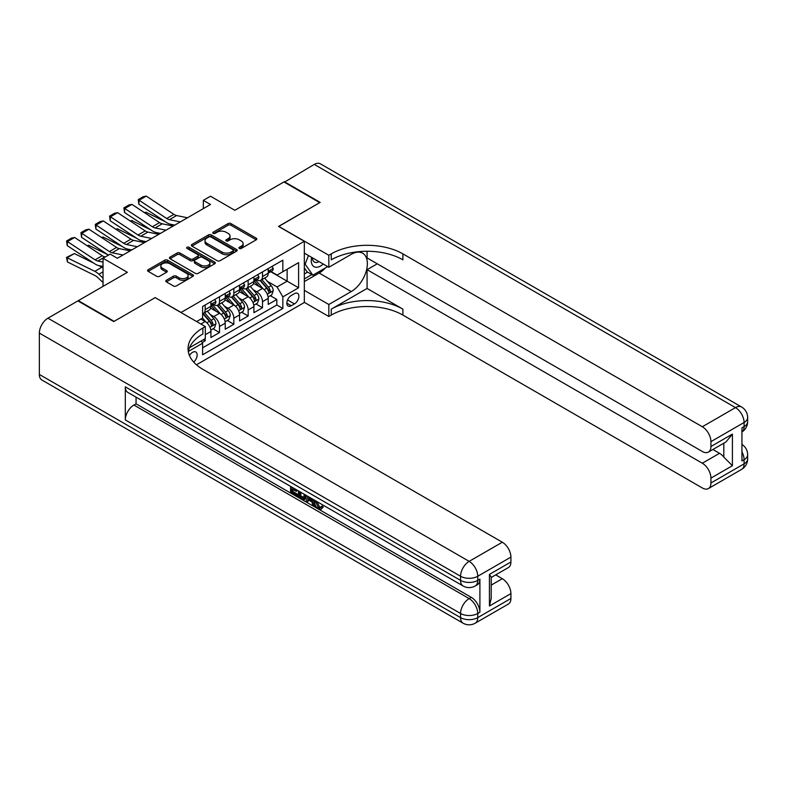 <?xml version="1.0" encoding="UTF-8"?>
<svg xmlns="http://www.w3.org/2000/svg" width="787" height="787" viewBox="0 0 787 787"><rect width="100%" height="100%" fill="white"/><g stroke="black" fill="none" stroke-linecap="round" stroke-linejoin="round"><path stroke-width="1.18" d="M239.327 248.436A1.397 0.807 0 0 0 241.294 248.436L256.228 239.819A1.987 1.151 0 0 0 256.818 239.002A1.987 1.151 0 0 0 256.228 238.186L230.916 223.577A1.987 1.151 0 0 0 228.102 223.577L213.169 232.204A1.397 0.807 0 0 0 212.756 232.775A1.397 0.807 0 0 0 213.169 233.336A1.397 0.807 0 0 0 215.136 233.336L217.064 232.224A6.365 3.669 0 0 1 226.066 232.224L228.181 233.444A6.365 3.669 0 0 1 230.04 236.041A6.365 3.669 0 0 1 228.181 238.638L226.243 239.75A1.397 0.807 0 0 0 225.839 240.32A1.397 0.807 0 0 0 226.243 240.891A1.397 0.807 0 0 0 228.21 240.891L230.148 239.769A6.365 3.669 0 0 1 239.15 239.769L241.255 240.989A6.365 3.669 0 0 1 243.124 243.586A6.365 3.669 0 0 1 241.255 246.183L239.327 247.305A1.397 0.807 0 0 0 238.914 247.875A1.397 0.807 0 0 0 239.327 248.436L239.327 247.305M193.7 362.089A6.483 3.748 120 0 0 196.996 356.452A6.483 3.748 120 0 0 195.815 351.986A6.483 3.748 120 0 0 192.579 352.31A6.483 3.748 120 0 0 189.46 355.517M166.372 280.251A1.987 1.151 0 0 0 165.791 281.057A1.987 1.151 0 0 0 166.372 281.874L173.474 285.966A1.987 1.151 0 0 0 176.288 285.966L192.884 276.394A1.987 1.151 0 0 0 193.464 275.578A1.987 1.151 0 0 0 192.884 274.771L167.562 260.153A1.987 1.151 0 0 0 164.758 260.153L148.163 269.734A1.987 1.151 0 0 0 147.582 270.541A1.987 1.151 0 0 0 148.163 271.358L156.741 276.306A1.987 1.151 0 0 0 159.554 276.306L166.657 272.213A1.987 1.151 0 0 0 167.238 271.397A1.987 1.151 0 0 0 166.657 270.59L162.397 268.131A5.322 3.069 0 0 1 160.843 265.957A5.322 3.069 0 0 1 164.129 263.124A5.322 3.069 0 0 1 169.923 263.783L186.588 273.404A5.322 3.069 0 0 1 188.142 275.578A5.322 3.069 0 0 1 184.856 278.421A5.322 3.069 0 0 1 179.062 277.752L176.288 276.148A1.987 1.151 0 0 0 173.474 276.148L166.372 280.251L166.372 281.874M155.324 297.712L181.118 312.439L304.323 241.304L278.539 226.41L319.729 202.633L283.91 181.954L234.841 210.286L210.483 196.219L203.321 200.36L210.483 204.492L117.361 258.264L110.2 254.122L103.028 258.264L103.028 286.379M155.324 297.545L114.135 321.332L78.316 300.654L127.386 272.322L103.028 258.264M217.212 260.723A1.987 1.151 0 0 0 220.026 260.723L236.612 251.142A1.987 1.151 0 0 0 237.202 250.325A1.987 1.151 0 0 0 236.612 249.518L211.3 234.9A1.987 1.151 0 0 0 208.486 234.9L191.89 244.482A1.987 1.151 0 0 0 191.31 245.298A1.987 1.151 0 0 0 191.89 246.105L217.212 260.723M187.601 248.741A1.397 0.807 0 0 1 189.008 248.938L189.008 247.285L214.743 262.14A1.987 1.151 0 0 1 215.333 262.956A1.987 1.151 0 0 1 214.743 263.763L198.157 273.345A1.987 1.151 0 0 1 195.343 273.345L170.031 258.736L177.134 254.663L177.134 253.011L170.031 257.103A1.987 1.151 0 0 0 169.441 257.92A1.987 1.151 0 0 0 170.031 258.736L170.031 257.103M177.134 254.663A1.987 1.151 0 0 1 179.938 254.663L179.938 253.011A1.987 1.151 0 0 0 177.134 253.011M179.938 253.011L190.208 258.933A1.987 1.151 0 0 0 193.022 258.933L197.734 256.218A1.987 1.151 0 0 0 198.314 255.401A1.987 1.151 0 0 0 197.734 254.595L187.04 248.417A1.397 0.807 0 0 1 186.637 247.856A1.397 0.807 0 0 1 187.493 247.108A1.397 0.807 0 0 1 189.008 247.285M78.316 301.146L78.316 300.654M202.21 342.522L205.181 340.81L203.321 339.738M205.328 334.691L210.916 331.465L210.916 337.505L219.514 332.537L212.992 328.779M210.178 314.495L213.779 316.571A8.106 4.683 60 0 1 219.514 326.497L225.239 323.191L225.239 329.232L233.837 324.264L227.315 320.506M224.511 306.222L228.102 308.307A8.106 4.683 60 0 1 233.837 318.233L239.573 314.918L239.573 320.958L248.161 316L241.648 312.232M238.835 297.958L242.435 300.034A8.106 4.683 60 0 1 248.161 309.96L253.896 306.645L253.896 312.685L262.494 307.727L262.494 301.687A8.106 4.683 -120 0 0 256.759 291.761L253.168 289.685M255.972 303.959L262.494 307.727M210.916 331.465A8.106 4.683 -120 0 0 205.181 321.539L200.882 319.06M225.239 323.191A8.106 4.683 -120 0 0 219.514 313.265L210.65 308.15M239.573 314.918A8.106 4.683 -120 0 0 233.837 304.992L224.974 299.877M253.896 306.645A8.106 4.683 -120 0 0 248.161 296.719L239.307 291.603M294.436 293.659L291.288 295.479A6.276 3.63 120 0 0 287.186 301.018A6.276 3.63 120 0 0 288.15 306.054A6.276 3.63 120 0 0 291.288 305.74L294.436 303.92A6.276 3.63 120 0 0 298.539 298.381A6.276 3.63 120 0 0 297.584 293.354A6.276 3.63 120 0 0 294.436 293.659M196.455 364.794L304.323 302.513L304.323 241.304M201.275 340.909L202.603 343.211L202.603 354.789L282.838 308.465L282.838 296.886L277.103 286.96L267.491 281.412M202.603 343.211L188.359 351.435M196.593 321.539L202.603 318.066L202.603 306.487L282.838 260.163L282.838 271.741L298.598 262.642L298.598 287.786L282.838 296.886M213.7 304.618L213.779 304.667A8.106 4.683 60 0 0 217.832 305.061L223.567 301.755A8.106 4.683 -120 0 0 225.239 298.047L225.239 293.413M228.033 296.345L228.102 296.394A8.106 4.683 60 0 0 232.155 296.797L237.89 293.482A8.106 4.683 -120 0 0 239.573 289.773L239.573 285.14M242.357 288.081L242.435 288.121A8.106 4.683 60 0 0 246.488 288.524L252.214 285.209A8.106 4.683 -120 0 0 253.896 281.5L253.896 276.867M202.603 347.844L276.817 304.992L276.817 299.453L268.219 304.412L268.219 298.381A8.106 4.683 -120 0 0 262.494 288.455L253.63 283.34M256.69 279.808L256.759 279.847A8.106 4.683 -120 0 0 260.812 280.251A8.106 4.683 -120 0 0 262.494 276.542L262.494 271.909M260.812 280.251L266.547 276.945A8.106 4.683 -120 0 0 268.219 273.227L268.219 268.603M205.181 304.992L205.181 309.625A8.106 4.683 60 0 1 203.508 313.334A8.106 4.683 60 0 1 202.603 313.669M203.508 313.334L209.234 310.029A8.106 4.683 -120 0 0 210.916 306.32L210.916 301.687M219.514 296.719L219.514 301.352A8.106 4.683 60 0 1 217.832 305.061M233.837 288.455L233.837 293.079A8.106 4.683 60 0 1 232.155 296.797M248.161 280.182L248.161 284.815A8.106 4.683 60 0 1 246.488 288.524M248.161 309.96L248.161 316M233.837 318.233L233.837 324.264M219.514 326.497L219.514 332.537M205.181 338.656L205.181 340.81M277.103 286.96L287.137 281.175L287.137 269.262L298.598 262.642M270.728 271.702L298.598 287.786M271.013 271.535L277.103 275.047L282.838 271.741M203.321 200.36L203.321 208.634M270.295 295.686L276.817 299.453M276.817 304.992L282.838 308.465M239.878 248.633L241.255 247.846A6.365 3.669 0 0 0 243.124 245.239L243.124 243.586M230.04 236.041L230.04 237.694A6.365 3.669 0 0 1 228.181 240.291L226.804 241.088M256.228 238.186L256.228 239.819L230.916 225.23A1.987 1.151 0 0 0 228.102 225.23L213.72 233.532M236.612 249.518L236.612 251.142L211.3 236.553A1.987 1.151 0 0 0 208.486 236.553L191.92 246.124M233.1 250.896A1.397 0.807 0 0 0 233.503 250.325A1.397 0.807 0 0 0 233.1 249.764L210.877 236.936A1.397 0.807 0 0 0 208.909 236.936L206.873 238.107A6.365 3.669 0 0 0 205.004 240.704A6.365 3.669 0 0 0 206.873 243.301L222.062 252.076A6.365 3.669 0 0 0 231.063 252.076L233.1 250.896L233.1 252.548A1.397 0.807 0 0 0 233.503 251.978L233.503 250.325M205.004 240.704L205.004 242.357A6.365 3.669 0 0 0 206.873 244.964L206.873 243.301M233.1 252.548L231.063 253.729A6.365 3.669 0 0 1 222.062 253.729L206.873 244.964M179.938 254.663L190.208 260.586A1.987 1.151 0 0 0 193.022 260.586L197.734 257.87A1.987 1.151 0 0 0 198.314 257.054L198.314 255.401M189.008 248.938L214.723 263.783M200.862 265.081A5.322 3.069 0 0 0 206.656 265.75A5.322 3.069 0 0 0 209.942 262.917A5.322 3.069 0 0 0 208.388 260.743L202.515 257.349A1.987 1.151 0 0 0 199.701 257.349L194.989 260.074A1.987 1.151 0 0 0 194.409 260.881A1.987 1.151 0 0 0 194.989 261.697L200.862 265.081L200.862 266.744A5.322 3.069 0 0 0 206.656 267.403A5.322 3.069 0 0 0 209.942 264.57L209.942 262.917M194.409 260.881L194.409 262.533A1.987 1.151 0 0 0 194.989 263.35L194.989 261.697M200.862 266.744L194.989 263.35M188.142 275.578L188.142 277.231A5.322 3.069 0 0 1 184.856 280.074A5.322 3.069 0 0 1 179.062 279.405L176.288 277.801A1.987 1.151 0 0 0 173.474 277.801L166.401 281.884M160.843 265.957L160.843 267.61A5.322 3.069 0 0 0 162.397 269.784L162.397 268.131M166.657 270.59L166.657 272.213L162.397 269.784M192.884 274.771L192.884 276.394L167.562 261.805A1.987 1.151 0 0 0 164.758 261.805L148.182 271.367M268.101 296.955L271.8 294.82L273.237 290.688A5.371 3.099 -120 0 0 271.141 285.642L264.599 278.067M144.542 212.716L146.008 212.205L165.457 221.816M170.287 224.197L173.563 225.81M263.291 288.977L255.805 280.31M259.031 286.448L254.683 281.421A12.867 7.427 -120 0 0 254.29 280.979M260.084 280.546L266.704 288.209A5.371 3.099 60 0 1 268.623 291.908C269.429 292.99 270 292.656 270.334 290.915A5.371 3.099 -120 0 0 268.426 287.216L261.874 279.631M260.467 280.418L267.59 288.652A2.735 1.584 60 0 1 268.278 289.724L270.334 290.915M268.623 291.908L269.006 292.538M146.008 212.205L144.818 212.893M180.321 221.914L169.412 219.671A10.133 5.853 60 0 1 166.696 218.481L139.102 200.242L138.846 204.226L166.441 222.465A15.199 8.775 -120 0 0 170.513 224.246L174.763 225.121M272.017 266.409L273.237 268.515A5.371 3.099 60 0 1 272.125 270.895L269.4 272.459A5.371 3.099 -120 0 0 270.334 271.23L270.226 270.748M187.483 217.773L176.583 215.54A10.133 5.853 60 0 1 173.868 214.349L146.264 196.111L139.102 200.242L138.246 199.593L143.254 196.701L146.264 196.111M268.397 272.715L268.426 272.715A5.371 3.099 -120 0 0 269.4 272.459M269.646 270.826L270.334 271.23C270 270.413 269.429 270.748 268.623 272.223A5.371 3.099 60 0 1 268.219 272.981M138.846 204.226L138.246 199.593M311.652 257.359A13.172 7.604 120 0 0 315.931 267.246A13.172 7.604 120 0 0 323.221 264.038M312.518 257.861A9.021 5.204 120 0 0 314.387 262.071A9.021 5.204 120 0 0 315.705 262.474A9.021 5.204 120 0 0 318.961 261.579M327.677 266.616L312.852 275.175L307.127 271.869L304.323 267.885M312.852 275.175L305.12 264.176L308.474 255.529M304.323 263.714L305.12 264.176M284.343 182.2L314.279 164.414L735.491 407.607A12.159 7.014 120 0 1 741.57 406.997A12.159 12.159 0 0 1 747.65 417.533A12.159 7.014 180 0 1 744.089 422.491L710.927 441.645A12.159 7.014 -120 0 0 702.329 426.751L735.491 407.607A12.159 7.014 60 0 1 744.089 422.491L744.089 426.623L741.944 427.872L741.944 460.956L744.089 459.716L744.089 463.848A12.159 7.014 60 0 1 741.57 469.416L708.408 488.56A12.159 7.014 -120 0 0 710.927 483.002L744.089 463.848A12.159 7.014 0 0 0 747.65 458.89A12.159 12.159 0 0 1 741.57 469.416M284.343 181.708L320.161 202.387L278.677 226.499M304.323 290.354L328.828 304.5L351.248 291.554A22.793 13.163 120 0 0 366.142 271.466A22.793 13.163 120 0 0 362.64 253.198A22.793 13.163 120 0 0 351.248 254.329L328.828 267.275L328.828 255.283L331.258 253.876A50.653 29.247 180 0 1 402.895 253.876L702.329 426.751M328.828 304.5L328.828 316.492L331.258 315.085A50.653 29.247 180 0 1 402.895 315.085L702.329 487.96A12.159 7.014 -120 0 0 708.408 488.56M367.076 288.455L331.258 309.134A50.653 29.247 180 0 1 402.895 309.134L367.076 288.455L367.076 269.675L377.248 263.802M367.076 251.269L367.076 257.929L702.329 451.482A12.159 7.014 -120 0 0 708.408 452.082A12.159 7.014 -120 0 0 710.927 446.524L732.412 434.109L732.412 465.707L723.814 457.119L723.814 443.189M732.412 465.707L710.927 478.122L710.927 483.002M710.927 478.122A12.159 7.014 -120 0 0 702.329 463.228L719.515 453.302A12.159 7.014 60 0 1 723.814 457.119M367.076 269.675L702.329 463.228M314.279 164.414A12.159 7.014 -60 0 1 320.358 163.814L741.57 406.997M304.323 253.129L328.828 267.275M278.677 226.331L328.828 255.283M304.323 302.346L328.828 316.492M710.927 441.645L710.927 446.524M712.904 449.485L719.515 453.302M331.258 253.876L331.258 259.828A50.653 29.247 180 0 1 402.895 259.828L402.895 253.876M708.408 452.082L725.988 441.94L732.412 434.109M325.474 267.885A22.793 13.163 -60 0 1 319.158 273.03L304.323 281.589M304.323 278.942L311.849 274.594M304.323 273.974L307.55 272.115M316.964 501.545L319.62 507.103L320.624 507.458M315.931 501.004L315.813 502.204L318.469 507.763L320.142 507.979L322.031 506.011L323.241 507.035L321.086 509.307L318.587 508.982C315.951 507.182 314.623 504.693 314.603 501.516L314.702 500.296M308.917 500.217L307.215 502.283L305.936 501.545L308.101 496.489M313.56 499.637L315.272 505.608L314.121 506.277L312.842 505.529L311.859 501.909L308.199 499.794L307.215 502.283M292.931 489.455L292.931 491.57L298.007 494.502L298.007 495.643L296.856 496.302L290.58 492.682L290.58 486.366M297.456 490.34L296.305 491.403L291.79 488.796L291.79 492.229L292.931 491.57M125.31 386.84L460.562 580.393A12.159 7.014 120 0 0 463.081 585.961L127.828 392.408A12.159 7.014 -60 0 1 125.31 386.84L125.31 419.924A12.159 7.014 -60 0 1 133.908 405.039L136.053 403.8L471.305 597.353A12.159 7.014 60 0 1 479.903 612.237L479.903 579.153A12.159 7.014 60 0 1 477.384 584.721L475.23 585.961A12.159 7.014 -120 0 0 477.748 580.393L479.903 579.153M136.053 403.8L136.053 397.16M306.714 495.682L305.523 498.938L304.382 499.597L301.588 499.037L298.509 497.256L298.509 490.95M113.702 321.578L155.187 297.634L205.328 326.585L202.889 327.992A50.653 29.247 -0 0 0 188.054 348.671A50.653 29.247 -0 0 0 202.889 369.349L502.322 542.223A12.159 7.014 60 0 1 510.92 557.107L477.748 576.261L477.748 580.393A12.159 7.014 -0 0 1 460.562 580.393L460.562 576.261L39.35 333.078A12.159 7.014 -60 0 1 47.948 318.184L77.893 300.9L113.702 321.578M205.328 326.585L205.328 338.577L189.49 347.726M489.425 574.402L491.206 577.087L491.206 598.346L489.425 606L489.425 574.402L510.92 561.987L510.92 557.107M510.92 561.987A12.159 7.014 60 0 1 508.402 567.555L491.206 577.481M39.35 374.435L460.562 617.618A12.159 7.014 120 0 0 463.081 623.186L41.868 380.003A12.159 7.014 -60 0 1 39.35 374.435L39.35 333.078M495.712 574.884L502.322 578.701A12.159 7.014 60 0 1 510.92 593.585L489.425 606M479.903 612.237L477.748 613.486L477.748 617.618L510.92 598.474L510.92 593.585M510.92 598.474A12.159 7.014 60 0 1 508.402 604.032L475.23 623.186A12.159 7.014 -120 0 0 477.748 617.618A12.159 7.014 -0 0 1 460.562 617.618L460.562 613.486L125.31 419.924M202.889 327.992L202.889 333.944A50.653 29.247 -0 0 0 188.319 351.641M291.79 492.229L296.856 495.161L298.007 494.502M296.856 495.161L296.856 496.302M291.79 487.064L296.305 490.262L296.817 489.967M296.305 490.262L296.305 491.403M291.79 487.655L292.292 487.36M305.474 494.974L304.382 499.597M299.729 491.649L299.729 496.813L303.526 498.309L304.264 494.275M305.563 496.312L306.684 495.672M300.87 492.308L300.87 496.154L304.677 497.65M299.729 496.813L300.87 496.154M301.5 497.837L302.641 497.177M311.957 498.712L314.121 506.277M309.242 497.138L308.563 498.86L311.495 500.562L310.816 498.053M309.96 497.561L309.704 498.201L311.072 498.988M308.563 498.86L309.704 498.201M318.469 507.763L319.62 507.103M315.813 502.204L316.915 501.575M320.88 506.671L322.099 507.704L323.241 507.035M322.099 507.704L321.086 509.307M253.778 305.228L257.477 303.093L258.913 298.952A5.371 3.099 -120 0 0 256.818 293.915L250.276 286.34M130.219 220.98L131.685 220.478L151.134 230.079M155.964 232.47L159.23 234.083M248.958 297.25L241.481 288.583M244.708 294.722L240.36 289.695A12.867 7.427 -120 0 0 239.966 289.252M245.76 288.809L252.381 296.483A5.371 3.099 60 0 1 254.29 300.181C255.096 301.254 255.667 300.929 256.011 299.188A5.371 3.099 -120 0 0 254.093 295.489L247.551 287.904M246.144 288.691L253.257 296.925A2.735 1.584 60 0 1 253.945 297.998L256.011 299.188M254.29 300.181L254.683 300.811M131.685 220.478L130.494 221.167M239.445 313.501L243.153 311.367L244.58 307.225A5.371 3.099 -120 0 0 242.494 302.188L235.943 294.604M115.886 229.253L117.352 228.751L136.81 238.353M141.63 240.743L144.906 242.357M234.634 305.523L227.148 296.856M230.375 302.995L226.036 297.968A12.867 7.427 -120 0 0 225.633 297.525M231.427 297.083L238.048 304.746A5.371 3.099 60 0 1 239.966 308.445C240.773 309.527 241.343 309.202 241.688 307.461A5.371 3.099 -120 0 0 239.769 303.762L233.227 296.178M231.821 296.955L238.933 305.199A2.735 1.584 60 0 1 239.622 306.271L241.688 307.461M239.966 308.445L240.36 309.084M117.352 228.751L116.161 229.44M225.121 321.775L228.82 319.64L230.257 315.498A5.371 3.099 -120 0 0 228.161 310.462L221.619 302.877M101.562 237.526L103.028 237.025L122.477 246.626M127.307 249.007L130.583 250.63M220.311 313.787L212.824 305.13M216.051 311.268L211.703 306.241A12.867 7.427 -120 0 0 211.31 305.789M217.104 305.356L223.724 313.019A5.371 3.099 60 0 1 225.633 316.718C226.44 317.8 227.02 317.466 227.354 315.725A5.371 3.099 -120 0 0 225.446 312.026L218.894 304.451M217.487 305.228L224.61 313.472A2.735 1.584 60 0 1 225.298 314.534L227.354 315.725M225.633 316.718L226.026 317.358M103.028 237.025L101.838 237.704M210.798 330.048L214.497 327.904L215.923 323.772A5.371 3.099 -120 0 0 213.838 318.725L207.296 311.15M87.239 245.8L88.705 245.288L108.153 254.899M205.978 322.06L202.554 318.096M201.718 319.542L201.167 318.892M202.771 313.629L209.391 321.293A5.371 3.099 60 0 1 211.31 324.992C212.116 326.074 212.687 325.739 213.031 323.998A5.371 3.099 -120 0 0 211.113 320.299L204.571 312.724M203.164 313.501L210.277 321.735A2.735 1.584 60 0 1 210.965 322.808L213.031 323.998M211.31 324.992L211.703 325.631M88.705 245.288L87.514 245.977M165.988 230.178L155.088 227.945A10.133 5.853 60 0 1 152.373 226.754L124.779 208.516L124.523 212.49L152.117 230.729A15.199 8.775 -120 0 0 156.19 232.519L160.44 233.385M257.693 274.683L258.913 276.788A5.371 3.099 60 0 1 257.802 279.159L255.077 280.733A5.371 3.099 -120 0 0 256.011 279.503L255.893 279.021M173.15 226.046L162.25 223.813A10.133 5.853 60 0 1 159.535 222.623L131.941 204.384L124.779 208.516L123.913 207.866L128.93 204.964L131.941 204.384M254.073 280.989L254.093 280.989A5.371 3.099 -120 0 0 255.077 280.733M255.313 279.1L256.011 279.503C255.677 278.687 255.096 279.021 254.29 280.487A5.371 3.099 60 0 1 253.896 281.254M124.523 212.49L123.913 207.866M151.665 238.451L140.765 236.218A10.133 5.853 60 0 1 138.05 235.028L110.446 216.789L110.19 220.763L137.784 239.002A15.199 8.775 -120 0 0 141.857 240.792L146.107 241.658M243.36 282.946L244.58 285.061A5.371 3.099 60 0 1 243.468 287.432L240.753 289.006A5.371 3.099 -120 0 0 241.688 287.767L241.57 287.294M158.826 234.319L147.926 232.086A10.133 5.853 60 0 1 145.211 230.896L117.617 212.657L110.446 216.789L109.59 216.14L114.607 213.238L117.617 212.657M239.75 289.262L239.769 289.262A5.371 3.099 -120 0 0 240.753 289.006M240.989 287.373L241.688 287.767C241.343 286.96 240.773 287.294 239.966 288.76A5.371 3.099 60 0 1 239.573 289.527M110.19 220.763L109.59 216.14M137.341 246.725L126.432 244.491A10.133 5.853 60 0 1 123.716 243.301L96.122 225.062L95.866 229.037L123.461 247.275A15.199 8.775 -120 0 0 127.533 249.056L131.783 249.932M229.037 291.22L230.257 293.335A5.371 3.099 60 0 1 229.145 295.705L226.42 297.279A5.371 3.099 -120 0 0 227.354 296.04L227.246 295.568M144.503 242.593L133.593 240.35A10.133 5.853 60 0 1 130.888 239.159L103.284 220.931L96.122 225.062L95.266 224.403L100.274 221.511L103.284 220.931M225.416 297.525L225.446 297.525A5.371 3.099 -120 0 0 226.42 297.279M226.666 295.637L227.354 296.04C227.02 295.233 226.449 295.568 225.633 297.033A5.371 3.099 60 0 1 225.239 297.801M95.866 229.037L95.266 224.403M123.008 254.998L112.108 252.765A10.133 5.853 60 0 1 109.393 251.574L81.799 233.336L81.533 237.31L108.478 255.116M214.713 299.493L215.923 301.598A5.371 3.099 60 0 1 214.821 303.979L212.096 305.553A5.371 3.099 -120 0 0 213.031 304.313L212.913 303.841M130.17 250.866L119.27 248.623A10.133 5.853 60 0 1 116.555 247.433L88.961 229.194L81.799 233.336L80.933 232.677L85.95 229.784L88.961 229.194M211.093 305.799L211.113 305.799A5.371 3.099 -120 0 0 212.096 305.553M212.333 303.91L213.031 304.313C212.697 303.507 212.116 303.831 211.31 305.307A5.371 3.099 60 0 1 210.916 306.074M81.533 237.31L80.933 232.677M74.371 253.562L67.21 257.703L67.466 261.973L66.501 257.447L74.371 253.562L93.83 263.173M98.65 265.553L101.976 267.196A15.199 8.775 60 0 1 103.028 267.777M66.501 257.447L94.804 271.328A15.199 8.775 60 0 1 98.877 274.24L103.028 278.185M103.028 282.533L97.785 277.545A10.133 5.853 -120 0 0 95.07 275.598L67.466 261.973M103.028 262.11L97.785 261.028A10.133 5.853 60 0 1 95.07 259.838L67.466 241.609L67.21 245.583L94.804 263.822A15.199 8.775 -120 0 0 98.877 265.603L103.028 266.459M105.271 256.965L104.946 256.896A10.133 5.853 60 0 1 102.231 255.706L74.637 237.467L67.466 241.609L66.61 240.95L71.627 238.058L74.637 237.467M67.21 245.583L66.61 240.95M200.882 324.018L205.181 321.539M213.779 316.571L219.514 313.265M228.102 308.307L233.837 304.992M242.435 300.034L248.161 296.719M256.759 291.761L262.494 288.455M262.494 276.542L268.219 273.227M205.181 309.625L210.916 306.32M219.514 301.352L225.239 298.047M233.837 293.079L239.573 289.773M248.161 284.815L253.896 281.5M262.494 301.687L268.219 298.381M287.57 299.955L294.436 303.92M286.852 303.172L291.288 305.74M241.255 247.846L241.255 246.183M226.243 240.891L226.243 239.75M228.181 240.291L228.181 238.638M213.169 233.336L213.169 232.204M228.102 225.23L228.102 223.577M230.916 225.23L230.916 223.577M191.89 246.105L191.89 244.482M208.486 236.553L208.486 234.9M211.3 236.553L211.3 234.9M222.062 253.729L222.062 252.076M231.063 253.729L231.063 252.076M190.208 260.586L190.208 258.933M193.022 260.586L193.022 258.933M197.734 257.87L197.734 256.218M214.743 263.763L214.743 262.14M173.474 277.801L173.474 276.148M176.288 277.801L176.288 276.148M179.062 279.405L179.062 277.752M148.163 271.358L148.163 269.734M164.758 261.805L164.758 260.153M167.562 261.805L167.562 260.153M267.285 294.2L273.197 290.787M268.426 287.216L271.141 285.642M264.147 289.685L266.704 288.209M273.197 268.456L268.219 271.328M169.412 219.671L176.583 215.54M166.696 218.481L173.868 214.349M331.258 309.134L331.258 315.085M402.895 309.134L402.895 315.085M741.944 451.905A12.159 7.014 60 0 1 744.089 459.716A12.159 7.014 180 0 0 747.65 454.748A12.159 12.159 0 0 0 741.944 444.448M744.089 426.623A12.159 7.014 60 0 1 741.944 431.955A12.159 12.159 0 0 0 747.65 421.665A12.159 7.014 0 0 1 744.089 426.623M319.158 273.03L351.248 291.554M47.948 318.184L469.16 561.367L502.322 542.223M133.908 405.039L469.16 598.592L471.305 597.353M491.206 585.115L502.322 578.701M469.16 561.367A12.159 7.014 120 0 0 460.562 576.261A12.159 7.014 180 0 0 477.748 576.261A12.159 7.014 -120 0 0 469.16 561.367M469.16 598.592A12.159 7.014 120 0 0 460.562 613.486A12.159 7.014 180 0 0 477.748 613.486A12.159 7.014 -120 0 0 469.16 598.592M252.952 302.474L258.874 299.06M254.093 295.489L256.818 293.915M249.813 297.958L252.381 296.483M238.628 310.747L244.55 307.333M239.769 303.762L242.494 302.188M235.49 306.232L238.048 304.746M224.305 319.02L230.217 315.607M225.446 312.026L228.161 310.462M221.167 314.505L223.724 313.019M209.972 327.294L215.894 323.87M211.113 320.299L213.838 318.725M206.833 322.768L209.391 321.293M258.874 276.729L253.896 279.601M155.088 227.945L162.25 223.813M152.373 226.754L159.535 222.623M244.55 285.002L239.573 287.875M140.765 236.218L147.926 232.086M138.05 235.028L145.211 230.896M230.217 293.266L225.239 296.148M126.432 244.491L133.593 240.35M123.716 243.301L130.888 239.159M215.894 301.539L210.916 304.412M112.108 252.765L119.27 248.623M109.393 251.574L116.555 247.433M101.976 267.196L94.804 271.328M103.028 271.849L98.877 274.24M97.785 261.028L104.946 256.896M95.07 259.838L102.231 255.706M747.65 454.748L747.65 458.89M747.65 417.533L747.65 421.665M463.081 585.961A12.159 12.159 0 0 0 475.23 585.961M463.081 623.186A12.159 12.159 0 0 0 475.23 623.186"/></g></svg>
